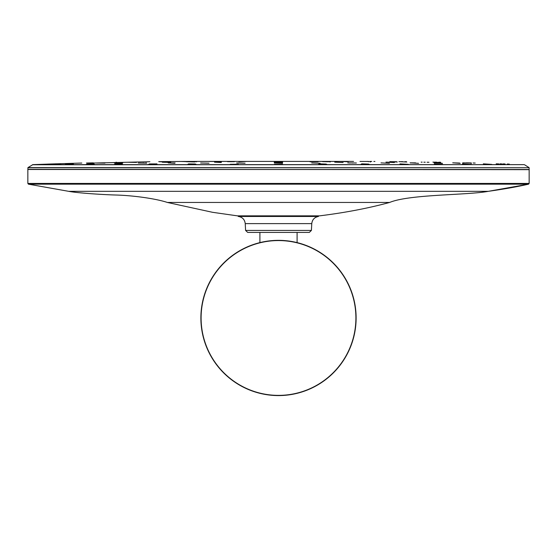<?xml version="1.0" encoding="UTF-8"?>
<svg xmlns="http://www.w3.org/2000/svg" width="557" height="557" viewBox="0 0 557 557"><rect width="100%" height="100%" fill="white"/><g stroke="black" fill="none" stroke-linecap="round" stroke-linejoin="round"><path stroke-width="0.84" d="M355.902 317.97A77.402 77.402 0 0 0 278.5 240.568A77.402 77.402 0 0 0 201.098 317.97A77.402 77.402 0 0 0 278.5 395.373A77.402 77.402 0 0 0 355.902 317.97M278.5 395.588A77.618 77.618 0 0 1 211.277 279.161A77.618 77.618 0 0 1 345.723 279.161A77.618 77.618 0 0 1 278.5 395.588M297.097 242.608L297.097 232.422M28.428 184.165L528.572 184.165L488.343 191.323C503.89 189.143 517.3 186.755 528.572 184.165L529.15 183.441L529.15 169.495L27.85 169.495L27.85 183.441L28.428 184.165L68.657 191.323C77.381 193.028 102.223 194.63 115.431 195.013C131.473 195.361 154.909 198.341 167.392 202.456L212.537 212.301L237.4 215.851L319.6 215.851C345.096 212.69 368.435 208.227 389.608 202.456L167.392 202.456L389.608 202.456C409.597 194.156 467.414 195.312 488.343 191.323L68.657 191.323M247.691 232.422L309.309 232.422L247.691 232.422L245.595 230.431L245.233 223.622C244.732 219.611 242.497 217.23 238.528 216.471L319.091 215.851M32.452 164.761L524.144 164.635L32.856 164.635L27.961 167.594L27.857 169.328L528.823 169.655M189.603 161.739L181.102 161.467L204.182 161.412M158.717 161.634L181.631 161.46M90.318 163.131L149.889 161.725M56.194 164.113L47.679 164.099L81.802 163.048M32.856 164.635L56.508 163.8M361.054 164.204L368.553 164.078L361.716 163.821L369.221 164.322M318.583 164.231L326.082 164.064L319.245 163.835L326.75 164.294M311.704 162.929L320.094 163.271M234.413 161.69L227.535 161.662L234.413 161.69M246.354 161.453L239.482 161.439L246.354 161.453M200.611 162.999L209.007 163.201M187.779 164.322L195.263 163.995L188.44 163.911L195.946 164.204M274.148 161.683L282.587 161.99M274.413 164.266L282.587 164.259M274.288 162.198L282.587 162.491M236.676 162.978L245.073 163.222M230.25 164.294L238.417 164.231M148.635 164.343L156.12 163.967L149.297 163.939L157.011 163.897M138.282 163.034L146.63 163.166M114.324 164.371L121.816 163.939L114.986 163.967L122.498 164.155M186.317 161.718L194.769 161.955M162.317 162.24L170.755 162.428M93.667 163.904L86.836 163.995L93.667 163.904M196.029 161.439L189.157 161.453L196.684 161.746M159.344 161.725L167.845 161.948M128.013 162.254L136.472 162.414M96.445 163.041L104.953 163.138M72.744 163.883L65.914 164.023L72.744 163.883M93.346 162.86L86.474 163.006L94.008 163.131M59.864 163.855L53.026 164.043L59.864 163.855M216.186 161.446L209.314 161.446L216.186 161.446M114.359 163.041L122.721 163.152M104.939 162.818L104.284 162.825M160.931 161.725L162.003 161.711M164.447 161.69L165.199 161.683M167.016 161.655L167.483 161.648M281.933 161.46L274.413 161.76M309.998 161.753L318.172 161.767M329.466 161.725L322.594 161.634L329.466 161.725M343.112 162.519L334.736 162.164M381.002 162.888L389.406 163.312M347.77 162.909L356.389 162.999M462.421 163.842L470.825 164.385M434.035 162.853L442.453 163.34M434.279 163.869L442.669 164.364M410.056 162.853L415.606 162.874L410.272 162.943M369.751 161.725L370.683 161.718L370.405 162.024M348.334 161.774L340.821 161.433L348.369 161.453M368.49 161.774L368.797 161.467L367.481 161.453M396.668 161.725L389.816 161.634L397.329 162.038M428.041 162.254L428.974 162.254M459.574 163.048L452.723 162.825L460.221 163.354M483.33 163.828L491.747 164.399M470.512 163.034L463.111 162.846L470.512 163.034M503.194 164.064L504.921 164.099M508.346 164.064L509.314 164.099M474.202 163.027L475.191 163.048M432.886 162.108L440.74 162.567M398.93 161.641L406.777 162.038M374.91 161.46L373.844 161.453M318.144 161.446L317.511 161.439M175.114 162.943L168.207 162.923L174.863 163.257M221.421 162.198L214.501 162.157L221.171 162.512M385.924 162.122L389.406 162.219L386.119 162.184M415.606 162.874L414.881 163.02M326.764 161.412L325.664 161.725M529.15 183.441L27.85 183.441M245.595 230.431L311.405 230.431L309.309 232.422M245.233 223.622L311.767 223.622L311.405 230.431M238.528 216.471L318.472 216.471C314.503 217.23 312.268 219.611 311.767 223.622M238.208 216.436L318.472 216.471M27.885 167.727L529.115 167.727L529.143 169.328M27.961 167.594L529.115 167.727M230.563 161.725L231.343 161.725M394.419 162.547L385.987 162.129M259.903 242.608L259.903 232.422M524.548 164.761L529.039 167.594M353.556 161.412L203.444 161.412M238.828 161.767L246.347 161.453M282.587 163.243L274.274 162.964M94.349 164.141L86.168 164.385M73.427 164.127L65.246 164.399M60.539 164.12L52.365 164.406M188.948 161.433L187.43 161.439M185.321 161.446L183.246 161.453M116.517 162.247L115.933 162.261M55.832 163.828L54.106 163.883M51.996 163.953L49.879 164.023M48.271 164.078L47.679 164.099L48.013 164.412M73.169 163.862L72.619 163.883M70.823 163.96L69.611 164.002M116.274 163.041L115.48 163.048M136.326 162.122L135.678 162.143M135.428 162.15L134.439 162.171M170.526 162.157L169.934 162.171M146.373 162.902L145.816 162.929M143.824 162.985L142.808 163.013M141.088 163.041L139.535 163.048M408.365 164.343L399.975 163.89M418.544 163.326L410.14 162.867M360.01 161.433L367.836 161.467M471.166 163.361L471.459 163.048L469.781 163.02M468.66 162.992L466.439 162.936M465.283 162.909L463.528 162.86M463.111 162.846L462.714 162.825L462.999 163.131M471.125 164.635L471.138 164.064M502.205 164.03L499.852 163.953M498.863 163.918L496.928 163.849M496.649 163.835L496.19 163.814L496.461 164.12M508.82 164.085L507.197 164.03M505.122 163.96L503.034 163.89M501.251 163.828L500.499 163.807M474.696 163.034L473.109 162.992M470.985 162.936L466.376 162.818M440.483 162.247L438.791 162.219M436.737 162.178L434.613 162.136M406.526 161.718L404.869 161.704M402.774 161.676L400.692 161.655M371.749 161.446L369.681 161.439M367.857 161.433L367.07 161.433M428.298 162.254L427.094 162.247M425.235 162.219L423.863 162.191M422.171 162.164L421.155 162.136M413.176 162.985L411.908 162.95M410.746 162.909L410.175 162.874M330.113 162.01L330.385 161.704L329.124 161.725M327.683 161.725L326.437 161.725M336.442 162.219L335.857 162.205M355.986 163.02L355.603 163.034M353.02 163.048L352.595 163.048M350.04 163.006L349.42 162.992M202.72 163.048L202.017 163.041"/></g></svg>
